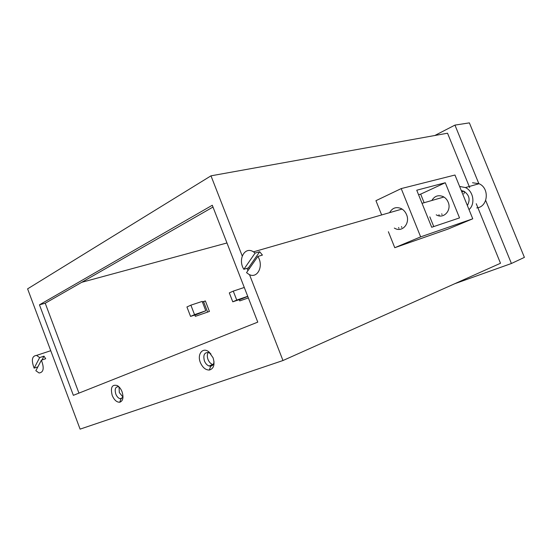 <?xml version="1.0" encoding="UTF-8"?>
<svg xmlns="http://www.w3.org/2000/svg" width="552" height="552" viewBox="0 0 552 552"><rect width="100%" height="100%" fill="white"/><g stroke="black" fill="none" stroke-linecap="round" stroke-linejoin="round"><path stroke-width="0.83" d="M122.054 391.741C123.786 397.53 123.013 401.028 119.729 402.242C116.686 402.291 114.181 400.014 112.201 395.418C110.29 387.442 112.008 384.157 117.335 385.579C119.335 386.8 120.909 388.856 122.054 391.741M119.108 386.98L118.411 386.724C115.361 386.779 114.492 389.201 115.789 394.011C116.865 396.626 118.314 398.199 120.129 398.73L121.067 398.765L123.006 396.991M213.079 357.772C215.052 364.575 213.81 368.66 209.353 370.04C205.572 370.054 202.57 367.542 200.355 362.519C196.892 354.294 202.722 346.76 208.849 351.852L213.079 357.772M210.974 353.998L208.732 352.569C204.399 352.204 202.957 354.991 204.412 360.925C205.496 363.554 207.062 365.245 209.098 365.997L210.712 366.169C212.692 365.803 213.79 364.265 214.003 361.56M213.12 364.61L212.686 364.499C210.643 363.754 209.084 362.071 208 359.456C207.021 356.661 207.097 354.322 208.242 352.431M122.986 397.047L119.322 392.575L119.053 386.952M242.231 255.983L210.988 175.833L27.6 288.855L80.095 429.132L282.976 360.525L249.483 274.599M194.815 314.937L195.36 316.344L209.429 311.452L205.372 300.943L203.619 301.737L207.614 312.087L203.619 301.737L202.46 302.123M441.738 213.803L442.055 214.576M247.938 270.639L247.041 268.327M476.252 203.722L500.498 263.263L282.976 360.525M469.697 187.625L447.534 133.211L210.988 175.833M401.49 226.589L401.828 227.424M388.373 231.716L394.77 247.703L447.934 229.101L472.76 218.799L454.965 175.025L401.214 188.584L375.947 200.686L381.653 214.942M239.223 299.584L239.74 300.916L248.345 297.921M81.724 282.307L226.969 242.97M210.443 366.19L212.513 365.334M205.372 300.943L202.384 301.937M438.937 214.693L439.254 215.473M398.599 227.507L398.937 228.342M212.292 205.247L39.454 304.828L73.361 395.336L257.77 322.133L212.292 205.247M434.797 135.509L454.951 125.104L469.372 122.868L524.4 257.384L511.414 263.497L454.71 283.735M454.951 125.104L478.888 183.775M485.691 200.445L511.414 263.497M78.943 393.114L45.229 303.227L212.996 207.055M45.229 303.227L39.454 304.828M394.335 228.079L395.26 228.569C402.636 232.399 410.329 223.132 406.555 214.645C405.403 211.878 403.622 209.857 401.214 208.58C396.184 206.524 392.32 207.883 389.622 212.651M431.85 200.493C434.514 196.015 438.26 194.711 443.09 196.574C445.395 197.747 447.086 199.61 448.169 202.17C451.708 210.036 444.187 218.758 437.108 215.273L436.218 214.832M424.122 202.715L420.665 194.145L418.554 194.711M433.755 226.575L429.829 216.853M401.214 188.584L420.652 236.87L394.77 247.703M420.652 236.87L472.76 218.799M459.533 217.902L445.271 182.74L416.746 190.219L431.692 227.265L459.533 217.902M420.665 194.145L445.271 182.74M463.825 193.911L464.625 191.647M257.86 256.445C264.215 266.271 257.073 279.56 248.628 274.171L246.537 272.647L257.86 256.445L262.435 255.086L259.695 251.74L248.428 267.899L249.111 268.962M248.428 267.899L243.853 269.307C237.519 259.523 244.743 245.971 253.471 251.843L255.114 253.071L243.853 269.307M259.695 251.74L255.114 253.071M472.519 182.74L479.067 183.719C489.907 188.253 487.996 207.041 476.755 207.911M459.602 186.438L465.398 187.57C473.457 191.095 475.562 204.054 469.021 209.594M467.351 205.489C470.511 199.734 469.359 194.994 463.908 191.268L461.272 190.537M190.564 316.406L186.928 306.967L190.888 305.159L194.539 314.654L190.564 316.406L194.842 315.013M232.772 301.813L229.308 292.891L233.268 291.118L236.746 300.081L232.772 301.813L239.251 299.653M239.306 299.791L247.772 296.431M236.746 300.081L247.717 296.3M244.281 287.468L233.268 291.118M194.897 315.157L205.792 310.769L202.184 301.42L190.888 305.159M194.539 314.654L205.792 310.769M41.393 360.18C44.381 368.143 43.615 372.407 39.082 372.979L35.846 370.709L41.393 360.18L45.706 358.724L43.974 356.143L39.661 357.586L34.148 368.143C31.153 360.159 31.954 355.909 36.556 355.398L39.661 357.586M37.874 366.859L34.148 368.143M43.974 356.143L41.952 359.987M121.067 398.765L119.729 402.242M210.712 366.169L209.353 370.04M212.686 364.499L209.098 365.997M122.654 397.688L120.129 398.73M210.367 353.473L208.849 351.852M118.811 386.69L117.335 385.579M463.908 191.268L461.81 191.868M443.905 197.023L422.032 203.322M402.063 209.07L253.471 251.843M467.806 204.84L467.164 205.04M479.067 183.719L465.398 187.57M50.749 350.706L36.556 355.398"/></g></svg>
